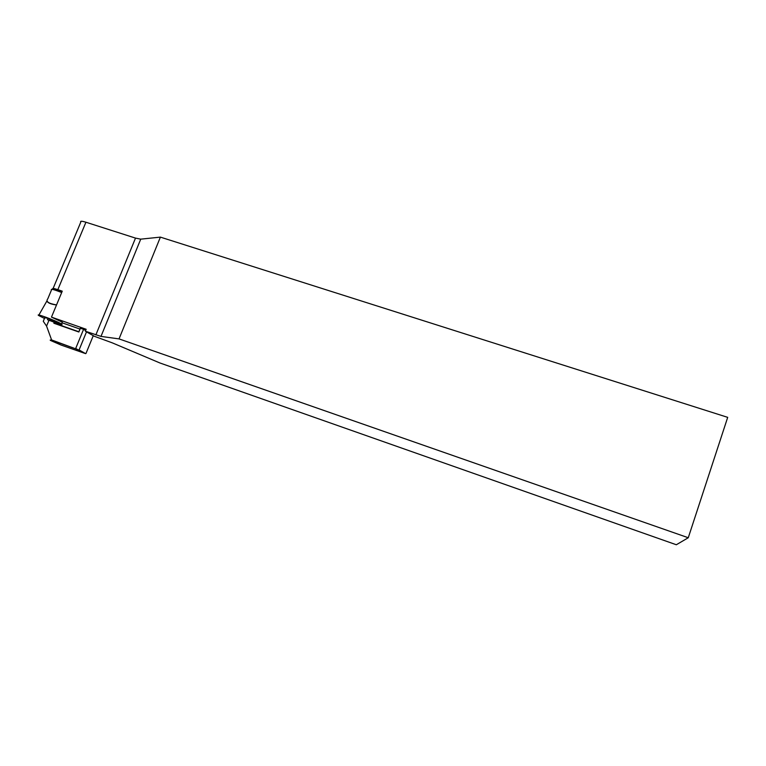 <?xml version="1.0" encoding="UTF-8"?>
<svg xmlns="http://www.w3.org/2000/svg" width="766" height="766" viewBox="0 0 766 766"><rect width="100%" height="100%" fill="white"/><g stroke="black" fill="none" stroke-linecap="round" stroke-linejoin="round"><path stroke-width="1.15" d="M60.638 324.449C62.123 324.813 62.467 324.698 61.653 324.114L60.677 323.53C54.893 320.226 34.786 312.892 38.635 315.487L44.476 318.436M56.473 304.954C50.853 304.226 47.664 302.886 46.889 300.942M44.725 317.536L48.191 318.235L60.686 324.133M59.566 324.229L60.725 324.037L59.863 323.52L47.961 318.407L47.435 319.681L54.692 322.151L60.332 325.244M119.036 338.898L160.391 237.125L727.7 417.355L688.27 537.742L119.036 338.898L100.988 336.408L85.361 331.218L86.165 329.265L51.466 317.124L62.257 291.166L51.466 317.124L62.209 322.122L61.653 324.114M61.644 292.507C54.941 289.874 51.494 288.887 51.293 289.548M51.542 289.826L47.798 298.797C45.529 301.478 48.43 303.518 56.483 304.916M62.094 291.434C56.234 289.127 53.218 288.265 53.026 288.849L51.906 289.299M62.027 322.773L79.951 329.054M52.883 288.916C52.069 288.045 53.716 288.294 57.843 289.663L62.257 291.166M53.141 288.399L80.784 222.13C80.037 220.934 81.751 220.962 85.926 222.226L135.505 238.102L140.733 239.155L160.391 237.125M85.361 331.218L94.371 336.293L112.286 342.862L160.027 363.017L676.33 544.75L688.27 537.742M86.51 331.86L79.09 349.928L85.591 353.633L75.595 348.798L51.734 340.296L46.563 326.086L43.279 321.299M93.27 335.671L85.964 353.49M85.706 330.385L83.513 329.457L75.671 348.52L78.812 350.119M54.242 322.256L54.29 323.118L78.841 331.745L80.248 328.336L83.628 329.246L80.363 328.346L78.85 332.004L53.84 323.223L54.242 322.256L47.435 319.681M48.191 318.235L44.438 317.756M85.591 353.633L61.079 345.054L50.843 340.602C49.685 339.951 49.982 339.845 51.734 340.296M51.81 340.018L75.595 348.798M83.628 329.246L85.802 330.156M57.843 289.663L85.926 222.226M100.988 336.408L140.733 239.155M95.865 334.895L135.505 238.102M48.928 320.389L46.563 326.086M46.898 300.971L38.884 315.046M60.725 324.037L60.246 325.196M44.677 317.947L44.246 318.991M44.074 319.384L43.356 321.117"/></g></svg>
